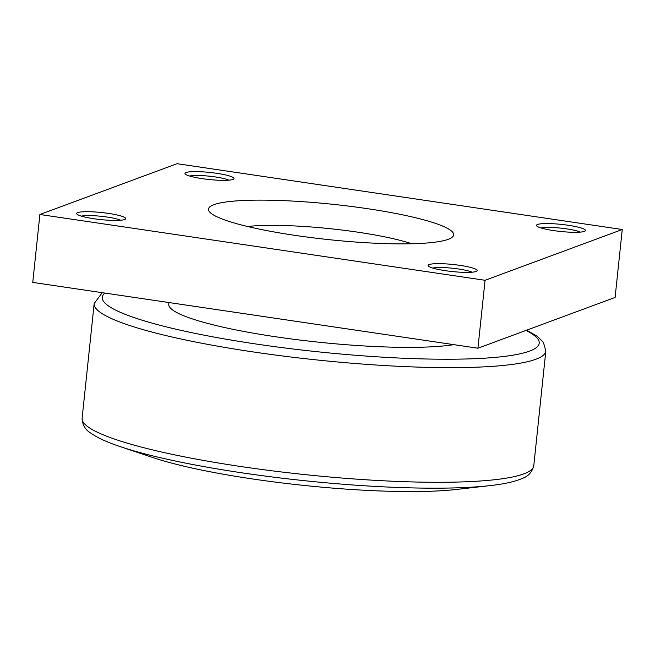 <?xml version="1.0" encoding="UTF-8"?>
<svg xmlns="http://www.w3.org/2000/svg" width="655" height="655" viewBox="0 0 655 655"><rect width="100%" height="100%" fill="white"/><g stroke="black" fill="none" stroke-linecap="round" stroke-linejoin="round"><path stroke-width="0.98" d="M453.809 344.653A152.828 22.041 -174 0 1 275.976 336.817A152.828 22.041 -174 0 1 168.753 304.272L168.933 302.544M622.25 229.512L615.111 297.435L477.929 348.214L32.75 282.411L39.889 214.488L485.068 280.291L622.25 229.512L177.071 163.701L39.889 214.488M584.383 231.395A24.653 3.553 -174 0 1 558.895 231.281A24.653 3.553 -174 0 1 536.642 225.893A24.653 3.553 -174 0 1 537.518 224.469A24.653 3.553 -174 0 1 566.542 225.025A24.653 3.553 -174 0 1 585.144 230.994A24.653 3.553 -174 0 1 584.383 231.395M541.112 227.989A21.312 3.07 -174 0 1 560.926 228.153A21.312 3.07 -174 0 1 580.338 232.107M232.926 179.437A24.653 3.553 -174 0 1 207.439 179.331A24.653 3.553 -174 0 1 185.185 173.943A24.653 3.553 -174 0 1 186.061 172.511A24.653 3.553 -174 0 1 215.086 173.076A24.653 3.553 -174 0 1 233.696 179.044A24.653 3.553 -174 0 1 232.926 179.437M189.663 176.039A21.312 3.07 -174 0 1 209.469 176.203A21.312 3.07 -174 0 1 228.882 180.158M476.079 271.481A24.653 3.553 -174 0 1 450.591 271.366A24.653 3.553 -174 0 1 428.337 265.987A24.653 3.553 -174 0 1 429.213 264.555A24.653 3.553 -174 0 1 458.238 265.111A24.653 3.553 -174 0 1 476.848 271.08A24.653 3.553 -174 0 1 476.079 271.481M432.816 268.083A21.312 3.07 -174 0 1 452.621 268.247A21.312 3.07 -174 0 1 472.034 272.202M124.622 219.531A24.653 3.553 -174 0 1 99.134 219.417A24.653 3.553 -174 0 1 76.881 214.038A24.653 3.553 -174 0 1 77.757 212.605A24.653 3.553 -174 0 1 106.781 213.162A24.653 3.553 -174 0 1 125.392 219.13A24.653 3.553 -174 0 1 124.622 219.531M81.359 216.125A21.312 3.07 -174 0 1 101.165 216.297A21.312 3.07 -174 0 1 120.577 220.252M294.971 235.366A123.246 17.775 -174 0 1 208.495 209.117A123.246 17.775 -174 0 1 367.168 208.634A123.246 17.775 -174 0 1 453.645 234.883A123.246 17.775 -174 0 1 294.971 235.366M477.929 348.214L485.068 280.291M493.125 485.24A221.595 31.956 -174 0 1 490.341 485.576L456.658 489.432A182.164 26.274 -174 0 1 152.615 457.477L120.479 446.702A221.595 31.956 -174 0 1 117.892 445.818M411.782 243.75A98.602 14.222 6 0 0 247.598 226.499M525.973 330.431A219.687 31.686 -174 0 1 529.559 351.113A219.687 31.686 -174 0 1 256.4 344.063A219.687 31.686 -174 0 1 104.906 293.08M535.839 359.259A227.08 32.75 -174 0 1 253.485 351.972A227.08 32.75 -174 0 1 94.181 303.502L82.104 418.365A227.08 32.75 -174 0 0 241.433 466.614A227.08 32.75 -174 0 0 523.787 473.892A227.08 32.75 -174 0 0 533.768 465.836L545.836 350.974A227.08 32.75 -174 0 1 535.839 359.259M533.768 465.836C532.048 472.132 528.298 476.291 522.518 478.322C515.092 481.605 504.366 484.029 490.341 485.576A221.595 31.956 -174 0 1 242.317 472.877A221.595 31.956 -174 0 1 120.479 446.702C107.174 442.297 97.235 437.736 90.66 433.02C85.338 429.819 82.489 424.931 82.104 418.365M526.653 330.177L537.436 336.433L543.429 342.434L545.836 350.974M102.245 292.687L94.181 303.502"/></g></svg>
